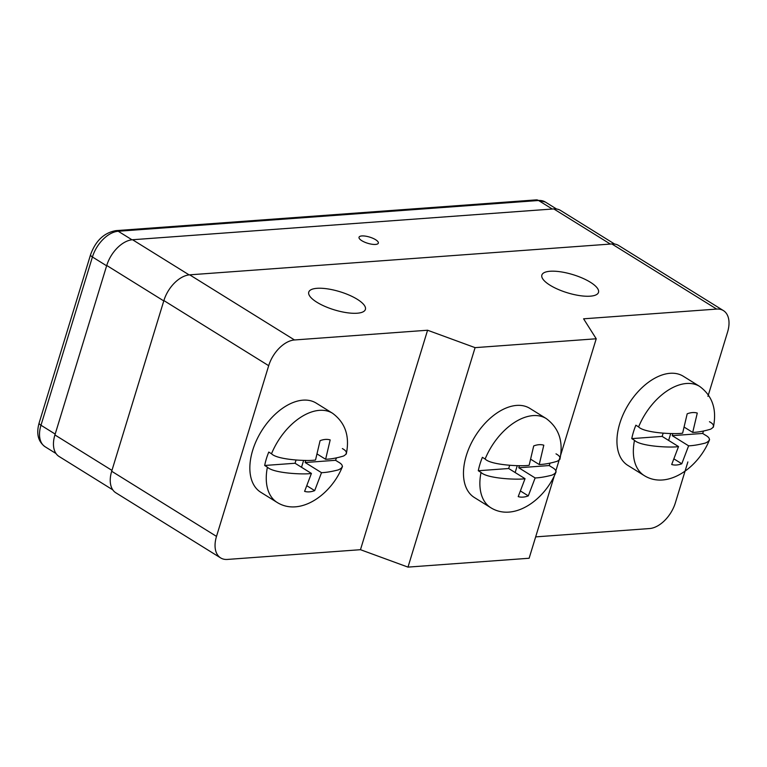 <?xml version="1.0" encoding="UTF-8"?>
<svg xmlns="http://www.w3.org/2000/svg" width="767" height="767" viewBox="0 0 767 767"><rect width="100%" height="100%" fill="white"/><g stroke="black" fill="none" stroke-linecap="round" stroke-linejoin="round"><path stroke-width="1.15" d="M475.089 347.643L407.986 567.11L360.471 549.699L427.574 330.232L475.089 347.643L596.227 338.774L555.807 470.996M554.397 475.588L529.125 558.251L407.986 567.11M559.891 459.337C563.553 441.629 558.99 428.034 546.219 418.552L529.815 408.36A52.492 31.696 121.9 0 0 466.317 455.56A52.492 31.696 121.9 0 0 474.399 497.534L490.803 507.725C513.813 522.02 545.021 499.844 556.113 471.734M707.931 396.338L727.557 332.121A26.922 16.251 121.9 0 0 723.415 310.597L618.605 245.478A26.922 16.251 121.9 0 0 611.845 243.954L189.689 274.835A26.922 16.251 121.9 0 0 163.879 300.568L111.694 471.264L216.505 536.392A26.922 16.251 121.9 0 0 220.647 557.916A26.922 16.251 121.9 0 0 227.406 559.431L360.471 549.699M687.874 461.926L675.372 502.826A26.922 16.251 121.9 0 1 649.563 528.549L535.663 536.881M590.369 282.237A29.616 9.492 17 0 0 560.639 271.815A29.616 9.492 17 0 0 541.866 275.056A29.616 9.492 17 0 0 549.997 285.19A29.616 9.492 17 0 0 579.727 295.621A29.616 9.492 17 0 0 598.5 292.371A29.616 9.492 17 0 0 590.369 282.237M723.415 310.597A26.922 16.251 121.9 0 0 716.656 309.082L583.591 318.813L596.227 338.774M189.689 274.835L294.499 339.963L427.574 330.232M357.269 299.293A29.616 9.492 17 0 0 327.528 288.871A29.616 9.492 17 0 0 308.756 292.112A29.616 9.492 17 0 0 316.886 302.246A29.616 9.492 17 0 0 346.626 312.668A29.616 9.492 17 0 0 365.399 309.427A29.616 9.492 17 0 0 357.269 299.293M111.694 471.264A26.922 16.251 121.9 0 0 115.836 492.788L220.647 557.916M294.499 339.963A26.922 16.251 121.9 0 0 268.69 365.696L216.505 536.392M346.262 454.083C349.925 436.375 345.371 422.77 332.59 413.288L316.186 403.097A52.492 31.696 121.9 0 0 252.688 450.306A52.492 31.696 121.9 0 0 260.78 492.27L277.184 502.471C300.185 516.757 331.392 494.581 342.485 466.47M317.174 454.026L325.62 459.27L330.184 439.932A28.945 17.478 -58.1 0 0 320.088 440.67L315.525 460.008C308.602 461.331 277.357 459.989 271.508 453.767A52.492 31.696 121.9 0 1 332.59 413.288A52.492 31.696 121.9 0 0 271.508 453.767L268.766 452.07A52.492 31.696 121.9 0 0 266.36 458.8A52.492 31.696 121.9 0 0 264.673 465.473L267.405 467.18A52.492 31.696 121.9 0 0 277.184 502.471M336.454 457.947A52.492 31.696 121.9 0 1 335.543 460.296L305.151 462.52L305.803 460.382M264.673 465.473L295.055 463.258L296.014 460.133M305.151 462.52L321.517 472.683L314.691 490.621L306.992 485.837M303.636 460.382L301.527 467.276M314.691 490.621A28.945 17.478 -58.1 0 1 304.595 491.359L311.421 473.421C305.026 474.725 273.618 473.507 267.405 467.18M335.543 460.296L338.276 461.993C343.626 464.965 343.616 467.602 338.237 469.912C331.603 471.609 326.033 472.53 321.517 472.683M295.055 463.258L311.421 473.421M325.62 459.27C330.798 459.126 336.751 458.052 343.491 456.049C347.652 453.728 347.278 451.245 342.37 448.58M713.358 427.229C717.02 409.511 712.466 395.916 699.686 386.434L683.282 376.242A52.492 31.696 121.9 0 0 619.784 423.451A52.492 31.696 121.9 0 0 627.876 465.416L644.28 475.617C667.28 489.902 698.488 467.726 709.58 439.616M684.269 427.171L692.706 432.415L697.28 413.077A28.945 17.478 -58.1 0 0 687.184 413.816L682.62 433.154C675.698 434.477 644.453 433.134 638.604 426.912A52.492 31.696 121.9 0 1 699.686 386.434A52.492 31.696 121.9 0 0 638.604 426.912L635.862 425.215A52.492 31.696 121.9 0 0 633.456 431.946A52.492 31.696 121.9 0 0 631.768 438.619L662.151 436.404L663.11 433.278M703.55 431.092A52.492 31.696 121.9 0 1 702.63 433.441L672.247 435.666L672.899 433.518M702.63 433.441L705.372 435.138C710.721 438.11 710.712 440.747 705.333 443.058C698.699 444.755 693.128 445.675 688.613 445.828L681.786 463.767A28.945 17.478 -58.1 0 1 671.691 464.505L678.517 446.567C672.122 447.87 640.713 446.653 634.501 440.325A52.492 31.696 121.9 0 0 644.28 475.617M662.151 436.404L678.517 446.567M681.786 463.767L674.088 458.982M668.623 440.421L670.732 433.528M692.706 432.415C697.893 432.272 703.847 431.198 710.587 429.194C714.748 426.874 714.374 424.391 709.465 421.725M672.247 435.666L688.613 445.828M631.768 438.619L634.501 440.325M112.787 489.854L59.069 456.47A26.922 16.251 121.9 0 1 54.917 434.947L106.738 265.468A26.922 16.251 121.9 0 1 132.547 239.735L553.784 208.921L610.35 244.069M375.571 239.678A10.096 3.241 17 0 0 365.428 236.131A10.096 3.241 17 0 0 359.033 237.233A10.096 3.241 17 0 0 361.803 240.694A10.096 3.241 17 0 0 371.937 244.242A10.096 3.241 17 0 0 378.342 243.139A10.096 3.241 17 0 0 375.571 239.678M614.616 244.04L560.533 210.436A26.922 16.251 121.9 0 0 553.784 208.921M530.802 459.289L539.239 464.534L543.803 445.196A28.945 17.478 -58.1 0 0 533.707 445.934L529.144 465.272C522.222 466.595 490.985 465.253 485.127 459.021A52.492 31.696 121.9 0 1 546.219 418.552A52.492 31.696 121.9 0 0 485.127 459.021L482.395 457.324A52.492 31.696 121.9 0 0 479.989 464.054A52.492 31.696 121.9 0 0 478.292 470.737L508.684 468.512L509.633 465.396M550.083 463.201A52.492 31.696 121.9 0 1 549.162 465.55L518.78 467.774L519.432 465.636M549.162 465.55L551.895 467.256C557.254 470.219 557.245 472.865 551.856 475.176C545.232 476.863 539.652 477.793 535.136 477.946L528.31 495.875A28.945 17.478 -58.1 0 1 518.214 496.613L525.04 478.685C518.655 479.989 487.246 478.771 481.024 472.434A52.492 31.696 121.9 0 0 490.803 507.725M508.684 468.512L525.04 478.685M528.31 495.875L520.62 491.101M515.156 472.539L517.255 465.646M539.239 464.534C544.417 464.38 550.38 463.306 557.11 461.303C561.271 458.992 560.907 456.499 555.998 453.843M518.78 467.774L535.136 477.946M478.292 470.737L481.024 472.434M611.845 243.954L716.656 309.082M163.879 300.568L268.69 365.696M132.547 239.735L189.123 274.893M106.738 265.468L163.774 300.913M54.917 434.947L111.963 470.392M39.136 422.943A6.73 2.157 17 0 0 40.977 425.244A26.922 16.251 -58.1 0 0 45.128 446.768C38.12 441.648 36.116 433.7 39.136 422.943L90.573 254.682C95.626 240.79 104.053 232.775 115.875 230.637A6.73 4.909 85.8 0 1 118.233 231.25L538.559 200.503L552.278 209.027M55.186 434.074L40.977 425.244L92.424 256.983A26.922 16.251 -58.1 0 1 118.233 231.25L131.972 239.793M115.875 230.637L536.2 199.89A6.73 4.909 85.8 0 1 538.559 200.503A26.922 16.251 -58.1 0 1 545.308 202.018L556.554 209.007M90.573 254.682A6.73 2.157 17 0 0 92.424 256.983L106.632 265.804M45.128 446.768L56.02 453.537M536.2 199.89L545.308 202.018"/></g></svg>
